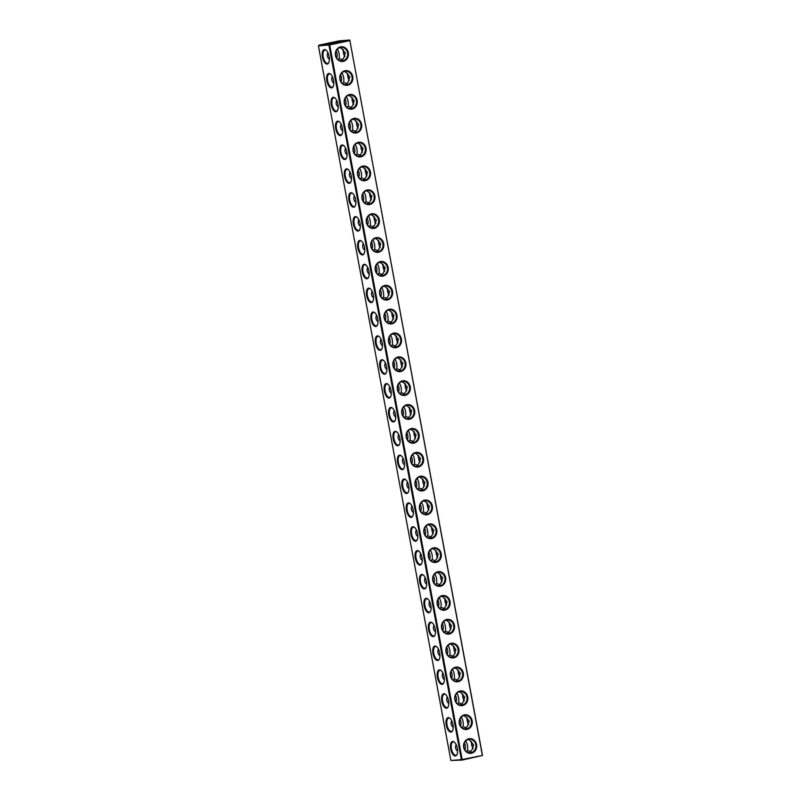 <?xml version="1.0" encoding="UTF-8"?>
<svg xmlns="http://www.w3.org/2000/svg" width="801" height="801" viewBox="0 0 801 801"><rect width="100%" height="100%" fill="white"/><g stroke="black" fill="none" stroke-linecap="round" stroke-linejoin="round"><path stroke-width="1.2" d="M482.322 755.213L349.877 40.601L329.702 44.896L462.147 759.508L482.502 755.453L461.997 760.099L462.147 759.508M343.239 61.357A7.389 6.578 85.4 0 0 346.803 49.292A7.389 6.578 85.4 0 0 335.649 51.664A7.389 6.578 85.4 0 0 343.239 61.357M347.664 85.216A7.389 6.578 85.4 0 0 351.228 73.151A7.389 6.578 85.4 0 0 340.065 75.524A7.389 6.578 85.4 0 0 347.664 85.216M352.09 109.076A7.389 6.578 85.4 0 0 355.654 97.011A7.389 6.578 85.4 0 0 344.49 99.384A7.389 6.578 85.4 0 0 352.09 109.076M356.505 132.936A7.389 6.578 85.4 0 0 360.07 120.871A7.389 6.578 85.4 0 0 348.916 123.244A7.389 6.578 85.4 0 0 356.505 132.936M360.931 156.796A7.389 6.578 85.4 0 0 364.495 144.721A7.389 6.578 85.4 0 0 353.331 147.104A7.389 6.578 85.4 0 0 360.931 156.796M365.356 180.656A7.389 6.578 85.4 0 0 368.921 168.58A7.389 6.578 85.4 0 0 357.757 170.963A7.389 6.578 85.4 0 0 365.356 180.656M369.772 204.505A7.389 6.578 85.4 0 0 373.336 192.44A7.389 6.578 85.4 0 0 362.182 194.823A7.389 6.578 85.4 0 0 369.772 204.505M374.197 228.365A7.389 6.578 85.4 0 0 377.762 216.3A7.389 6.578 85.4 0 0 366.598 218.673A7.389 6.578 85.4 0 0 374.197 228.365M378.623 252.225A7.389 6.578 85.4 0 0 382.177 240.16A7.389 6.578 85.4 0 0 371.023 242.533A7.389 6.578 85.4 0 0 378.623 252.225M383.038 276.085A7.389 6.578 85.4 0 0 386.603 264.02A7.389 6.578 85.4 0 0 375.449 266.393A7.389 6.578 85.4 0 0 383.038 276.085M387.464 299.944A7.389 6.578 85.4 0 0 391.028 287.879A7.389 6.578 85.4 0 0 379.864 290.252A7.389 6.578 85.4 0 0 387.464 299.944M391.879 323.804A7.389 6.578 85.4 0 0 395.444 311.739A7.389 6.578 85.4 0 0 384.29 314.112A7.389 6.578 85.4 0 0 391.879 323.804M396.305 347.664A7.389 6.578 85.4 0 0 399.869 335.589A7.389 6.578 85.4 0 0 388.705 337.972A7.389 6.578 85.4 0 0 396.305 347.664M400.73 371.524A7.389 6.578 85.4 0 0 404.295 359.449A7.389 6.578 85.4 0 0 393.131 361.832A7.389 6.578 85.4 0 0 400.73 371.524M405.146 395.374A7.389 6.578 85.4 0 0 408.71 383.309A7.389 6.578 85.4 0 0 397.556 385.692A7.389 6.578 85.4 0 0 405.146 395.374M409.571 419.233A7.389 6.578 85.4 0 0 413.136 407.168A7.389 6.578 85.4 0 0 401.972 409.541A7.389 6.578 85.4 0 0 409.571 419.233M413.997 443.093A7.389 6.578 85.4 0 0 417.561 431.028A7.389 6.578 85.4 0 0 406.397 433.401A7.389 6.578 85.4 0 0 413.997 443.093M418.412 466.953A7.389 6.578 85.4 0 0 421.977 454.888A7.389 6.578 85.4 0 0 410.823 457.261A7.389 6.578 85.4 0 0 418.412 466.953M422.838 490.813A7.389 6.578 85.4 0 0 426.402 478.748A7.389 6.578 85.4 0 0 415.238 481.121A7.389 6.578 85.4 0 0 422.838 490.813M427.263 514.673A7.389 6.578 85.4 0 0 430.818 502.597A7.389 6.578 85.4 0 0 419.664 504.98A7.389 6.578 85.4 0 0 427.263 514.673M431.679 538.532A7.389 6.578 85.4 0 0 435.243 526.457A7.389 6.578 85.4 0 0 424.089 528.84A7.389 6.578 85.4 0 0 431.679 538.532M436.104 562.392A7.389 6.578 85.4 0 0 439.669 550.317A7.389 6.578 85.4 0 0 428.505 552.7A7.389 6.578 85.4 0 0 436.104 562.392M440.53 586.242A7.389 6.578 85.4 0 0 444.084 574.177A7.389 6.578 85.4 0 0 432.93 576.55A7.389 6.578 85.4 0 0 440.53 586.242M444.945 610.102A7.389 6.578 85.4 0 0 448.51 598.037A7.389 6.578 85.4 0 0 437.356 600.41A7.389 6.578 85.4 0 0 444.945 610.102M449.371 633.961A7.389 6.578 85.4 0 0 452.935 621.896A7.389 6.578 85.4 0 0 441.772 624.269A7.389 6.578 85.4 0 0 449.371 633.961M453.787 657.821A7.389 6.578 85.4 0 0 457.351 645.756A7.389 6.578 85.4 0 0 446.197 648.129A7.389 6.578 85.4 0 0 453.787 657.821M458.212 681.681A7.389 6.578 85.4 0 0 461.776 669.616A7.389 6.578 85.4 0 0 450.613 671.989A7.389 6.578 85.4 0 0 458.212 681.681M462.638 705.541A7.389 6.578 85.4 0 0 466.202 693.466A7.389 6.578 85.4 0 0 455.038 695.849A7.389 6.578 85.4 0 0 462.638 705.541M467.053 729.401A7.389 6.578 85.4 0 0 470.618 717.326A7.389 6.578 85.4 0 0 459.464 719.709A7.389 6.578 85.4 0 0 467.053 729.401M471.479 753.25A7.389 6.578 85.4 0 0 475.043 741.185A7.389 6.578 85.4 0 0 463.879 743.568A7.389 6.578 85.4 0 0 471.479 753.25M329.702 44.896L328.931 45.026L461.376 759.638L450.873 760.489L461.997 760.099M349.877 40.601L482.502 755.453M349.947 40.27L329.331 44.345L318.828 45.196L318.428 45.877L450.873 760.489M342.868 60.806A6.798 6.058 85.4 0 0 347.634 53.246A6.798 6.058 85.4 0 0 341.086 47.349A6.798 6.058 85.4 0 0 335.599 54.618A6.798 6.058 85.4 0 0 342.177 60.906A6.798 6.058 85.4 0 0 342.868 60.806M347.294 84.666A6.798 6.058 85.4 0 0 352.05 77.106A6.798 6.058 85.4 0 0 345.511 71.209A6.798 6.058 85.4 0 0 340.014 78.478A6.798 6.058 85.4 0 0 346.603 84.766A6.798 6.058 85.4 0 0 347.294 84.666M351.719 108.525A6.798 6.058 85.4 0 0 356.475 100.966A6.798 6.058 85.4 0 0 349.927 95.059A6.798 6.058 85.4 0 0 344.44 102.328A6.798 6.058 85.4 0 0 351.028 108.626A6.798 6.058 85.4 0 0 351.719 108.525M356.135 132.385A6.798 6.058 85.4 0 0 360.891 124.826A6.798 6.058 85.4 0 0 354.352 118.918A6.798 6.058 85.4 0 0 348.866 126.188A6.798 6.058 85.4 0 0 355.444 132.485A6.798 6.058 85.4 0 0 356.135 132.385M360.56 156.245A6.798 6.058 85.4 0 0 365.316 148.686A6.798 6.058 85.4 0 0 358.778 142.778A6.798 6.058 85.4 0 0 353.281 150.047A6.798 6.058 85.4 0 0 359.869 156.345A6.798 6.058 85.4 0 0 360.56 156.245M364.986 180.105A6.798 6.058 85.4 0 0 369.742 172.545A6.798 6.058 85.4 0 0 363.193 166.638A6.798 6.058 85.4 0 0 357.707 173.907A6.798 6.058 85.4 0 0 364.295 180.205A6.798 6.058 85.4 0 0 364.986 180.105M369.401 203.955A6.798 6.058 85.4 0 0 374.157 196.405A6.798 6.058 85.4 0 0 367.619 190.498A6.798 6.058 85.4 0 0 362.132 197.767A6.798 6.058 85.4 0 0 368.71 204.065A6.798 6.058 85.4 0 0 369.401 203.955M373.827 227.814A6.798 6.058 85.4 0 0 378.583 220.255A6.798 6.058 85.4 0 0 372.044 214.358A6.798 6.058 85.4 0 0 366.548 221.627A6.798 6.058 85.4 0 0 373.136 227.915A6.798 6.058 85.4 0 0 373.827 227.814M378.252 251.674A6.798 6.058 85.4 0 0 383.008 244.115A6.798 6.058 85.4 0 0 376.46 238.217A6.798 6.058 85.4 0 0 370.973 245.486A6.798 6.058 85.4 0 0 377.561 251.774A6.798 6.058 85.4 0 0 378.252 251.674M382.668 275.534A6.798 6.058 85.4 0 0 387.424 267.975A6.798 6.058 85.4 0 0 380.886 262.077A6.798 6.058 85.4 0 0 375.399 269.346A6.798 6.058 85.4 0 0 381.977 275.634A6.798 6.058 85.4 0 0 382.668 275.534M387.093 299.394A6.798 6.058 85.4 0 0 391.849 291.834A6.798 6.058 85.4 0 0 385.301 285.927A6.798 6.058 85.4 0 0 379.814 293.196A6.798 6.058 85.4 0 0 386.402 299.494A6.798 6.058 85.4 0 0 387.093 299.394M391.509 323.254A6.798 6.058 85.4 0 0 396.275 315.694A6.798 6.058 85.4 0 0 389.727 309.787A6.798 6.058 85.4 0 0 384.24 317.056A6.798 6.058 85.4 0 0 390.818 323.354A6.798 6.058 85.4 0 0 391.509 323.254M395.934 347.113A6.798 6.058 85.4 0 0 400.69 339.554A6.798 6.058 85.4 0 0 394.152 333.647A6.798 6.058 85.4 0 0 388.655 340.916A6.798 6.058 85.4 0 0 395.243 347.213A6.798 6.058 85.4 0 0 395.934 347.113M400.36 370.973A6.798 6.058 85.4 0 0 405.116 363.414A6.798 6.058 85.4 0 0 398.568 357.506A6.798 6.058 85.4 0 0 393.081 364.775A6.798 6.058 85.4 0 0 399.669 371.073A6.798 6.058 85.4 0 0 400.36 370.973M404.775 394.823A6.798 6.058 85.4 0 0 409.531 387.273A6.798 6.058 85.4 0 0 402.993 381.366A6.798 6.058 85.4 0 0 397.506 388.635A6.798 6.058 85.4 0 0 404.084 394.923A6.798 6.058 85.4 0 0 404.775 394.823M409.201 418.683A6.798 6.058 85.4 0 0 413.957 411.123A6.798 6.058 85.4 0 0 407.419 405.226A6.798 6.058 85.4 0 0 401.922 412.495A6.798 6.058 85.4 0 0 408.51 418.783A6.798 6.058 85.4 0 0 409.201 418.683M413.626 442.542A6.798 6.058 85.4 0 0 418.382 434.983A6.798 6.058 85.4 0 0 411.834 429.086A6.798 6.058 85.4 0 0 406.347 436.355A6.798 6.058 85.4 0 0 412.936 442.643A6.798 6.058 85.4 0 0 413.626 442.542M418.042 466.402A6.798 6.058 85.4 0 0 422.798 458.843A6.798 6.058 85.4 0 0 416.26 452.945A6.798 6.058 85.4 0 0 410.773 460.215A6.798 6.058 85.4 0 0 417.351 466.502A6.798 6.058 85.4 0 0 418.042 466.402M422.467 490.262A6.798 6.058 85.4 0 0 427.223 482.703A6.798 6.058 85.4 0 0 420.685 476.795A6.798 6.058 85.4 0 0 415.188 484.064A6.798 6.058 85.4 0 0 421.777 490.362A6.798 6.058 85.4 0 0 422.467 490.262M426.893 514.122A6.798 6.058 85.4 0 0 431.649 506.562A6.798 6.058 85.4 0 0 425.101 500.655A6.798 6.058 85.4 0 0 419.614 507.924A6.798 6.058 85.4 0 0 426.202 514.222A6.798 6.058 85.4 0 0 426.893 514.122M431.308 537.982A6.798 6.058 85.4 0 0 436.064 530.422A6.798 6.058 85.4 0 0 429.526 524.515A6.798 6.058 85.4 0 0 424.039 531.784A6.798 6.058 85.4 0 0 430.618 538.082A6.798 6.058 85.4 0 0 431.308 537.982M435.734 561.831A6.798 6.058 85.4 0 0 440.49 554.282A6.798 6.058 85.4 0 0 433.942 548.375A6.798 6.058 85.4 0 0 428.455 555.644A6.798 6.058 85.4 0 0 435.043 561.942A6.798 6.058 85.4 0 0 435.734 561.831M440.149 585.691A6.798 6.058 85.4 0 0 444.915 578.142A6.798 6.058 85.4 0 0 438.367 572.234A6.798 6.058 85.4 0 0 432.88 579.503A6.798 6.058 85.4 0 0 439.469 585.791A6.798 6.058 85.4 0 0 440.149 585.691M444.575 609.551A6.798 6.058 85.4 0 0 449.331 601.992A6.798 6.058 85.4 0 0 442.793 596.094A6.798 6.058 85.4 0 0 437.306 603.363A6.798 6.058 85.4 0 0 443.884 609.651A6.798 6.058 85.4 0 0 444.575 609.551M449.001 633.411A6.798 6.058 85.4 0 0 453.756 625.851A6.798 6.058 85.4 0 0 447.208 619.954A6.798 6.058 85.4 0 0 441.721 627.223A6.798 6.058 85.4 0 0 448.31 633.511A6.798 6.058 85.4 0 0 449.001 633.411M453.416 657.271A6.798 6.058 85.4 0 0 458.172 649.711A6.798 6.058 85.4 0 0 451.634 643.804A6.798 6.058 85.4 0 0 446.147 651.073A6.798 6.058 85.4 0 0 452.725 657.371A6.798 6.058 85.4 0 0 453.416 657.271M457.842 681.13A6.798 6.058 85.4 0 0 462.598 673.571A6.798 6.058 85.4 0 0 456.059 667.664A6.798 6.058 85.4 0 0 450.562 674.933A6.798 6.058 85.4 0 0 457.151 681.23A6.798 6.058 85.4 0 0 457.842 681.13M462.267 704.99A6.798 6.058 85.4 0 0 467.023 697.431A6.798 6.058 85.4 0 0 460.475 691.523A6.798 6.058 85.4 0 0 454.988 698.792A6.798 6.058 85.4 0 0 461.576 705.09A6.798 6.058 85.4 0 0 462.267 704.99M466.683 728.85A6.798 6.058 85.4 0 0 471.439 721.29A6.798 6.058 85.4 0 0 464.9 715.383A6.798 6.058 85.4 0 0 459.414 722.652A6.798 6.058 85.4 0 0 465.992 728.95A6.798 6.058 85.4 0 0 466.683 728.85M471.108 752.7A6.798 6.058 85.4 0 0 475.864 745.15A6.798 6.058 85.4 0 0 469.326 739.243A6.798 6.058 85.4 0 0 463.829 746.512A6.798 6.058 85.4 0 0 470.417 752.8A6.798 6.058 85.4 0 0 471.108 752.7M328.931 45.026L318.428 45.877M455.368 755.954A7.389 3.344 78 0 1 450.442 747.263A7.389 3.344 78 0 1 454.357 742.127A7.389 3.344 78 0 1 457.011 754.572A7.389 3.344 78 0 1 455.368 755.954M450.943 732.104A7.389 3.344 78 0 1 446.027 723.413A7.389 3.344 78 0 1 449.932 718.267A7.389 3.344 78 0 1 452.585 730.722A7.389 3.344 78 0 1 450.943 732.104M446.517 708.244A7.389 3.344 78 0 1 441.601 699.553A7.389 3.344 78 0 1 445.506 694.407A7.389 3.344 78 0 1 448.16 706.862A7.389 3.344 78 0 1 446.517 708.244M442.102 684.384A7.389 3.344 78 0 1 437.176 675.694A7.389 3.344 78 0 1 441.091 670.547A7.389 3.344 78 0 1 443.744 683.003A7.389 3.344 78 0 1 442.102 684.384M437.676 660.525A7.389 3.344 78 0 1 432.76 651.834A7.389 3.344 78 0 1 436.665 646.687A7.389 3.344 78 0 1 439.318 659.143A7.389 3.344 78 0 1 437.676 660.525M433.261 636.665A7.389 3.344 78 0 1 428.335 627.974A7.389 3.344 78 0 1 432.25 622.838A7.389 3.344 78 0 1 434.893 635.283A7.389 3.344 78 0 1 433.261 636.665M428.835 612.805A7.389 3.344 78 0 1 423.919 604.114A7.389 3.344 78 0 1 427.824 598.978A7.389 3.344 78 0 1 430.477 611.423A7.389 3.344 78 0 1 428.835 612.805M424.41 588.945A7.389 3.344 78 0 1 419.494 580.254A7.389 3.344 78 0 1 423.399 575.118A7.389 3.344 78 0 1 426.052 587.564A7.389 3.344 78 0 1 424.41 588.945M419.994 565.085A7.389 3.344 78 0 1 415.068 556.395A7.389 3.344 78 0 1 418.983 551.258A7.389 3.344 78 0 1 421.626 563.714A7.389 3.344 78 0 1 419.994 565.085M415.569 541.236A7.389 3.344 78 0 1 410.653 532.545A7.389 3.344 78 0 1 414.558 527.398A7.389 3.344 78 0 1 417.211 539.854A7.389 3.344 78 0 1 415.569 541.236M411.143 517.376A7.389 3.344 78 0 1 406.227 508.685A7.389 3.344 78 0 1 410.132 503.539A7.389 3.344 78 0 1 412.785 515.994A7.389 3.344 78 0 1 411.143 517.376M406.728 493.516A7.389 3.344 78 0 1 401.802 484.825A7.389 3.344 78 0 1 405.717 479.679A7.389 3.344 78 0 1 408.37 492.134A7.389 3.344 78 0 1 406.728 493.516M402.302 469.656A7.389 3.344 78 0 1 397.386 460.965A7.389 3.344 78 0 1 401.291 455.829A7.389 3.344 78 0 1 403.944 468.275A7.389 3.344 78 0 1 402.302 469.656M397.877 445.797A7.389 3.344 78 0 1 392.961 437.106A7.389 3.344 78 0 1 396.865 431.969A7.389 3.344 78 0 1 399.519 444.415A7.389 3.344 78 0 1 397.877 445.797M393.461 421.937A7.389 3.344 78 0 1 388.535 413.246A7.389 3.344 78 0 1 392.45 408.11A7.389 3.344 78 0 1 395.103 420.555A7.389 3.344 78 0 1 393.461 421.937M389.036 398.077A7.389 3.344 78 0 1 384.12 389.386A7.389 3.344 78 0 1 388.024 384.25A7.389 3.344 78 0 1 390.678 396.695A7.389 3.344 78 0 1 389.036 398.077M384.62 374.227A7.389 3.344 78 0 1 379.694 365.536A7.389 3.344 78 0 1 383.609 360.39A7.389 3.344 78 0 1 386.252 372.845A7.389 3.344 78 0 1 384.62 374.227M380.195 350.367A7.389 3.344 78 0 1 375.269 341.677A7.389 3.344 78 0 1 379.183 336.53A7.389 3.344 78 0 1 381.837 348.986A7.389 3.344 78 0 1 380.195 350.367M375.769 326.508A7.389 3.344 78 0 1 370.853 317.817A7.389 3.344 78 0 1 374.758 312.67A7.389 3.344 78 0 1 377.411 325.126A7.389 3.344 78 0 1 375.769 326.508M371.354 302.648A7.389 3.344 78 0 1 366.427 293.957A7.389 3.344 78 0 1 370.342 288.811A7.389 3.344 78 0 1 372.986 301.266A7.389 3.344 78 0 1 371.354 302.648M366.928 278.788A7.389 3.344 78 0 1 362.012 270.097A7.389 3.344 78 0 1 365.917 264.961A7.389 3.344 78 0 1 368.57 277.406A7.389 3.344 78 0 1 366.928 278.788M362.503 254.928A7.389 3.344 78 0 1 357.586 246.237A7.389 3.344 78 0 1 361.491 241.101A7.389 3.344 78 0 1 364.145 253.547A7.389 3.344 78 0 1 362.503 254.928M358.087 231.068A7.389 3.344 78 0 1 353.161 222.378A7.389 3.344 78 0 1 357.076 217.241A7.389 3.344 78 0 1 359.729 229.687A7.389 3.344 78 0 1 358.087 231.068M353.662 207.209A7.389 3.344 78 0 1 348.745 198.518A7.389 3.344 78 0 1 352.65 193.381A7.389 3.344 78 0 1 355.304 205.827A7.389 3.344 78 0 1 353.662 207.209M349.236 183.359A7.389 3.344 78 0 1 344.32 174.668A7.389 3.344 78 0 1 348.225 169.522A7.389 3.344 78 0 1 350.878 181.977A7.389 3.344 78 0 1 349.236 183.359M344.82 159.499A7.389 3.344 78 0 1 339.894 150.808A7.389 3.344 78 0 1 343.809 145.662A7.389 3.344 78 0 1 346.463 158.117A7.389 3.344 78 0 1 344.82 159.499M340.395 135.639A7.389 3.344 78 0 1 335.479 126.948A7.389 3.344 78 0 1 339.384 121.802A7.389 3.344 78 0 1 342.037 134.258A7.389 3.344 78 0 1 340.395 135.639M335.969 111.78A7.389 3.344 78 0 1 331.053 103.089A7.389 3.344 78 0 1 334.958 97.952A7.389 3.344 78 0 1 337.611 110.398A7.389 3.344 78 0 1 335.969 111.78M331.554 87.92A7.389 3.344 78 0 1 326.628 79.229A7.389 3.344 78 0 1 330.543 74.093A7.389 3.344 78 0 1 333.196 86.538A7.389 3.344 78 0 1 331.554 87.92M327.128 64.06A7.389 3.344 78 0 1 322.212 55.369A7.389 3.344 78 0 1 326.117 50.233A7.389 3.344 78 0 1 328.77 62.678A7.389 3.344 78 0 1 327.128 64.06M344.881 56.45A7.389 3.344 78 0 1 343.369 49.722M349.306 80.3A7.389 3.344 78 0 1 347.784 73.572M353.732 104.16A7.389 3.344 78 0 1 352.21 97.432M358.147 128.02A7.389 3.344 78 0 1 356.635 121.291M362.573 151.88A7.389 3.344 78 0 1 361.051 145.151M366.998 175.739A7.389 3.344 78 0 1 365.476 169.011M371.414 199.599A7.389 3.344 78 0 1 369.902 192.871M375.839 223.459A7.389 3.344 78 0 1 374.317 216.731M380.265 247.319A7.389 3.344 78 0 1 378.743 240.59M384.68 271.169A7.389 3.344 78 0 1 383.158 264.44M389.106 295.028A7.389 3.344 78 0 1 387.584 288.3M393.521 318.888A7.389 3.344 78 0 1 392.009 312.16M397.947 342.748A7.389 3.344 78 0 1 396.425 336.019M402.372 366.608A7.389 3.344 78 0 1 400.85 359.879M406.788 390.467A7.389 3.344 78 0 1 405.276 383.739M411.213 414.327A7.389 3.344 78 0 1 409.691 407.599M415.639 438.177A7.389 3.344 78 0 1 414.117 431.459M420.054 462.037A7.389 3.344 78 0 1 418.543 455.308M424.48 485.897A7.389 3.344 78 0 1 422.958 479.168M428.905 509.756A7.389 3.344 78 0 1 427.384 503.028M433.321 533.616A7.389 3.344 78 0 1 431.799 526.888M437.746 557.476A7.389 3.344 78 0 1 436.225 550.748M442.162 581.336A7.389 3.344 78 0 1 440.65 574.607M446.588 605.196A7.389 3.344 78 0 1 445.066 598.467M451.013 629.045A7.389 3.344 78 0 1 449.491 622.317M455.429 652.905A7.389 3.344 78 0 1 453.917 646.177M459.854 676.765A7.389 3.344 78 0 1 458.332 670.037M464.28 700.625A7.389 3.344 78 0 1 462.758 693.896M468.695 724.484A7.389 3.344 78 0 1 467.183 717.756M473.121 748.344A7.389 3.344 78 0 1 471.599 741.616M349.506 40.05L339.003 40.901L318.828 45.196M340.615 41.252L326.918 43.985L340.615 41.252M341.086 60.886L343.639 58.203L345.401 53.036L341.887 48.761L339.944 47.569M345.511 84.746L348.065 82.062L349.827 76.896L346.312 72.621L344.36 71.419M349.937 108.606L352.48 105.922L354.252 100.756L350.728 96.47L348.785 95.279M354.352 132.465L356.906 129.782L358.668 124.616L355.153 120.33L353.211 119.139M358.778 156.325L361.321 153.642L363.093 148.475L359.579 144.19L357.626 142.999M363.193 180.175L365.747 177.502L367.519 172.335L363.994 168.05L362.052 166.858M367.619 204.035L370.172 201.361L371.934 196.185L368.42 191.91L366.478 190.718M372.044 227.895L374.588 225.211L376.36 220.045L372.845 215.769L370.893 214.578M376.46 251.754L379.013 249.071L380.785 243.904L377.261 239.629L375.319 238.428M380.886 275.614L383.439 272.931L385.201 267.764L381.687 263.489L379.744 262.287M385.311 299.474L387.854 296.791L389.626 291.624L386.102 287.339L384.16 286.147M389.727 323.334L392.28 320.65L394.042 315.484L390.528 311.199L388.585 310.007M394.152 347.183L396.705 344.51L398.467 339.344L394.953 335.058L393.001 333.867M398.578 371.043L401.121 368.37L402.893 363.203L399.369 358.918L397.426 357.727M402.993 394.903L405.546 392.22L407.308 387.053L403.794 382.778L401.852 381.586M407.419 418.763L409.962 416.079L411.734 410.913L408.22 406.638L406.267 405.446M411.834 442.623L414.387 439.939L416.16 434.773L412.635 430.497L410.693 429.296M416.26 466.482L418.813 463.799L420.575 458.633L417.061 454.347L415.118 453.156M420.685 490.342L423.228 487.659L425.001 482.492L421.486 478.207L419.534 477.016M425.101 514.202L427.654 511.519L429.426 506.352L425.902 502.067L423.959 500.875M429.526 538.052L432.079 535.378L433.842 530.212L430.327 525.927L428.385 524.735M433.952 561.912L436.495 559.238L438.267 554.062L434.743 549.786L432.8 548.595M438.367 585.771L440.92 583.088L442.683 577.922L439.168 573.646L437.226 572.455M442.793 609.631L445.346 606.948L447.108 601.781L443.594 597.506L441.651 596.314M447.218 633.491L449.761 630.808L451.534 625.641L448.009 621.366L446.067 620.164M451.634 657.351L454.187 654.667L455.949 649.501L452.435 645.216L450.492 644.024M456.059 681.21L458.613 678.527L460.375 673.361L456.86 669.075L454.908 667.884M460.485 705.06L463.028 702.387L464.8 697.22L461.276 692.935L459.333 691.744M464.9 728.92L467.454 726.247L469.216 721.08L465.701 716.795L463.759 715.603M469.326 752.78L471.869 750.096L473.641 744.93L470.127 740.655L468.174 739.463M457.141 754.272A6.798 3.074 78 0 1 455.949 755.253A6.798 3.074 78 0 1 455.769 755.273A6.798 3.074 78 0 1 451.474 749.045A6.798 3.074 78 0 1 453.116 741.946A6.798 3.074 78 0 1 454.598 742.347M452.715 730.412A6.798 3.074 78 0 1 451.524 731.393A6.798 3.074 78 0 1 451.343 731.423A6.798 3.074 78 0 1 447.058 725.185A6.798 3.074 78 0 1 448.69 718.086A6.798 3.074 78 0 1 450.182 718.497M448.3 706.552A6.798 3.074 78 0 1 447.108 707.533A6.798 3.074 78 0 1 446.928 707.563A6.798 3.074 78 0 1 442.633 701.326A6.798 3.074 78 0 1 444.265 694.227A6.798 3.074 78 0 1 445.756 694.637M443.874 682.692A6.798 3.074 78 0 1 442.683 683.674A6.798 3.074 78 0 1 442.502 683.704A6.798 3.074 78 0 1 438.217 677.466A6.798 3.074 78 0 1 439.849 670.367A6.798 3.074 78 0 1 441.331 670.777M439.449 658.833A6.798 3.074 78 0 1 438.257 659.814A6.798 3.074 78 0 1 438.077 659.844A6.798 3.074 78 0 1 433.792 653.606A6.798 3.074 78 0 1 435.424 646.507A6.798 3.074 78 0 1 436.915 646.918M435.033 634.983A6.798 3.074 78 0 1 433.842 635.954A6.798 3.074 78 0 1 433.661 635.984A6.798 3.074 78 0 1 429.366 629.746A6.798 3.074 78 0 1 431.008 622.647A6.798 3.074 78 0 1 432.49 623.058M430.608 611.123A6.798 3.074 78 0 1 429.416 612.104A6.798 3.074 78 0 1 429.236 612.124A6.798 3.074 78 0 1 424.951 605.886A6.798 3.074 78 0 1 426.583 598.788A6.798 3.074 78 0 1 428.064 599.198M426.182 587.263A6.798 3.074 78 0 1 424.991 588.244A6.798 3.074 78 0 1 424.81 588.264A6.798 3.074 78 0 1 420.525 582.037A6.798 3.074 78 0 1 422.157 574.938A6.798 3.074 78 0 1 423.649 575.338M421.767 563.403A6.798 3.074 78 0 1 420.575 564.385A6.798 3.074 78 0 1 420.395 564.405A6.798 3.074 78 0 1 416.099 558.177A6.798 3.074 78 0 1 417.742 551.078A6.798 3.074 78 0 1 419.223 551.488M417.341 539.544A6.798 3.074 78 0 1 416.15 540.525A6.798 3.074 78 0 1 415.969 540.555A6.798 3.074 78 0 1 411.684 534.317A6.798 3.074 78 0 1 413.316 527.218A6.798 3.074 78 0 1 414.798 527.629M412.915 515.684A6.798 3.074 78 0 1 411.724 516.665A6.798 3.074 78 0 1 411.554 516.695A6.798 3.074 78 0 1 407.258 510.457A6.798 3.074 78 0 1 408.89 503.358A6.798 3.074 78 0 1 410.382 503.769M408.5 491.824A6.798 3.074 78 0 1 407.308 492.805A6.798 3.074 78 0 1 407.128 492.835A6.798 3.074 78 0 1 402.833 486.597A6.798 3.074 78 0 1 404.475 479.499A6.798 3.074 78 0 1 405.957 479.909M404.074 467.974A6.798 3.074 78 0 1 402.883 468.945A6.798 3.074 78 0 1 402.703 468.975A6.798 3.074 78 0 1 398.417 462.738A6.798 3.074 78 0 1 400.049 455.639A6.798 3.074 78 0 1 401.541 456.049M399.659 444.114A6.798 3.074 78 0 1 398.467 445.086A6.798 3.074 78 0 1 398.287 445.116A6.798 3.074 78 0 1 393.992 438.878A6.798 3.074 78 0 1 395.624 431.779A6.798 3.074 78 0 1 397.116 432.19M395.233 420.255A6.798 3.074 78 0 1 394.042 421.236A6.798 3.074 78 0 1 393.862 421.256A6.798 3.074 78 0 1 389.576 415.028A6.798 3.074 78 0 1 391.208 407.919A6.798 3.074 78 0 1 392.69 408.33M390.808 396.395A6.798 3.074 78 0 1 389.616 397.376A6.798 3.074 78 0 1 389.436 397.396A6.798 3.074 78 0 1 385.151 391.168A6.798 3.074 78 0 1 386.783 384.069A6.798 3.074 78 0 1 388.275 384.47M386.392 372.535A6.798 3.074 78 0 1 385.201 373.516A6.798 3.074 78 0 1 385.021 373.546A6.798 3.074 78 0 1 380.725 367.309A6.798 3.074 78 0 1 382.357 360.21A6.798 3.074 78 0 1 383.849 360.62M381.967 348.675A6.798 3.074 78 0 1 380.775 349.657A6.798 3.074 78 0 1 380.595 349.687A6.798 3.074 78 0 1 376.31 343.449A6.798 3.074 78 0 1 377.942 336.35A6.798 3.074 78 0 1 379.424 336.76M377.541 324.816A6.798 3.074 78 0 1 376.35 325.797A6.798 3.074 78 0 1 376.17 325.827A6.798 3.074 78 0 1 371.884 319.589A6.798 3.074 78 0 1 373.516 312.49A6.798 3.074 78 0 1 375.008 312.901M373.126 300.956A6.798 3.074 78 0 1 371.934 301.937A6.798 3.074 78 0 1 371.754 301.967A6.798 3.074 78 0 1 367.459 295.729A6.798 3.074 78 0 1 369.101 288.63A6.798 3.074 78 0 1 370.583 289.041M368.7 277.106A6.798 3.074 78 0 1 367.509 278.077A6.798 3.074 78 0 1 367.329 278.107A6.798 3.074 78 0 1 363.043 271.869A6.798 3.074 78 0 1 364.675 264.771A6.798 3.074 78 0 1 366.157 265.181M364.275 253.246A6.798 3.074 78 0 1 363.083 254.227A6.798 3.074 78 0 1 362.913 254.247A6.798 3.074 78 0 1 358.618 248.01A6.798 3.074 78 0 1 360.25 240.911A6.798 3.074 78 0 1 361.742 241.321M359.859 229.386A6.798 3.074 78 0 1 358.668 230.368A6.798 3.074 78 0 1 358.488 230.388A6.798 3.074 78 0 1 354.192 224.16A6.798 3.074 78 0 1 355.834 217.061A6.798 3.074 78 0 1 357.316 217.461M355.434 205.527A6.798 3.074 78 0 1 354.242 206.508A6.798 3.074 78 0 1 354.062 206.528A6.798 3.074 78 0 1 349.777 200.3A6.798 3.074 78 0 1 351.409 193.201A6.798 3.074 78 0 1 352.901 193.602M351.008 181.667A6.798 3.074 78 0 1 349.817 182.648A6.798 3.074 78 0 1 349.647 182.678A6.798 3.074 78 0 1 345.351 176.44A6.798 3.074 78 0 1 346.983 169.341A6.798 3.074 78 0 1 348.475 169.752M346.593 157.807A6.798 3.074 78 0 1 345.401 158.788A6.798 3.074 78 0 1 345.221 158.818A6.798 3.074 78 0 1 340.936 152.58A6.798 3.074 78 0 1 342.568 145.482A6.798 3.074 78 0 1 344.05 145.892M342.167 133.947A6.798 3.074 78 0 1 340.976 134.928A6.798 3.074 78 0 1 340.795 134.958A6.798 3.074 78 0 1 336.51 128.721A6.798 3.074 78 0 1 338.142 121.622A6.798 3.074 78 0 1 339.634 122.032M337.752 110.097A6.798 3.074 78 0 1 336.56 111.069A6.798 3.074 78 0 1 336.38 111.099A6.798 3.074 78 0 1 332.085 104.861A6.798 3.074 78 0 1 333.717 97.762A6.798 3.074 78 0 1 335.208 98.173M333.326 86.238A6.798 3.074 78 0 1 332.135 87.209A6.798 3.074 78 0 1 331.954 87.239A6.798 3.074 78 0 1 327.669 81.001A6.798 3.074 78 0 1 329.301 73.902A6.798 3.074 78 0 1 330.783 74.313M328.901 62.378A6.798 3.074 78 0 1 327.709 63.359A6.798 3.074 78 0 1 327.529 63.379A6.798 3.074 78 0 1 323.244 57.151A6.798 3.074 78 0 1 324.876 50.042A6.798 3.074 78 0 1 326.367 50.453M344.77 56.661A6.798 3.074 78 0 1 343.158 49.552M349.196 80.521A6.798 3.074 78 0 1 347.584 73.412M353.611 104.38A6.798 3.074 78 0 1 351.999 97.271M358.037 128.24A6.798 3.074 78 0 1 356.425 121.131M362.463 152.1A6.798 3.074 78 0 1 360.84 144.981M366.878 175.96A6.798 3.074 78 0 1 365.266 168.841M371.304 199.819A6.798 3.074 78 0 1 369.692 192.701M375.729 223.679A6.798 3.074 78 0 1 374.107 216.56M380.145 247.529A6.798 3.074 78 0 1 378.533 240.42M384.57 271.389A6.798 3.074 78 0 1 382.958 264.28M388.986 295.249A6.798 3.074 78 0 1 387.374 288.14M393.411 319.108A6.798 3.074 78 0 1 391.799 312M397.837 342.968A6.798 3.074 78 0 1 396.225 335.849M402.252 366.828A6.798 3.074 78 0 1 400.64 359.709M406.678 390.688A6.798 3.074 78 0 1 405.066 383.569M411.103 414.538A6.798 3.074 78 0 1 409.481 407.429M415.519 438.397A6.798 3.074 78 0 1 413.907 431.288M419.944 462.257A6.798 3.074 78 0 1 418.332 455.148M424.37 486.117A6.798 3.074 78 0 1 422.748 479.008M428.785 509.977A6.798 3.074 78 0 1 427.173 502.858M433.211 533.836A6.798 3.074 78 0 1 431.599 526.718M437.626 557.696A6.798 3.074 78 0 1 436.014 550.577M442.052 581.556A6.798 3.074 78 0 1 440.44 574.437M446.477 605.406A6.798 3.074 78 0 1 444.865 598.297M450.893 629.266A6.798 3.074 78 0 1 449.281 622.157M455.318 653.125A6.798 3.074 78 0 1 453.706 646.017M459.744 676.985A6.798 3.074 78 0 1 458.132 669.876M464.159 700.845A6.798 3.074 78 0 1 462.547 693.726M468.585 724.705A6.798 3.074 78 0 1 466.973 717.586M473.011 748.565A6.798 3.074 78 0 1 471.389 741.446M338.553 42.123L329.902 43.735M342.758 59.905L339.274 58.563L338.142 59.614M342.478 72.42L341.897 72.951M329.401 59.384C327.249 57.452 326.748 55.209 327.879 52.656M338.062 48.561L337.481 49.091M339.274 58.563L339.224 53.537L337.521 49.111M347.183 83.765L343.689 82.413L342.568 83.464M346.903 96.28L346.322 96.811M332.305 76.516C331.163 79.069 331.674 81.312 333.817 83.244M343.689 82.413C344.21 78.878 343.619 75.725 341.937 72.971M351.599 107.624L348.115 106.273L346.983 107.324M351.329 120.14L350.748 120.671M336.72 100.375C335.589 102.928 336.1 105.171 338.242 107.104M348.115 106.273C348.625 102.738 348.045 99.584 346.362 96.831M356.024 131.474L352.53 130.132L351.409 131.184M355.744 144L355.163 144.52M341.146 124.235C340.014 126.788 340.515 129.031 342.668 130.964M352.53 130.132C353.051 126.598 352.47 123.444 350.788 120.691M360.45 155.334L356.956 153.992L355.834 155.044M360.17 167.86L359.589 168.38M345.571 148.095C344.43 150.648 344.941 152.891 347.083 154.823M356.956 153.992C357.466 150.448 356.886 147.304 355.203 144.54M364.866 179.194L361.381 177.852L360.25 178.903M364.585 191.719L364.014 192.24M349.987 171.955C348.856 174.508 349.356 176.751 351.509 178.683M361.381 177.852C361.892 174.308 361.311 171.164 359.629 168.4M369.291 203.054L365.797 201.712L364.675 202.763M369.011 215.569L368.43 216.1M354.412 195.804C353.281 198.368 353.782 200.61 355.934 202.533M365.797 201.712C366.317 198.167 365.727 195.023 364.055 192.26M373.717 226.913L370.222 225.572L369.091 226.623M373.436 239.429L372.855 239.96M358.838 219.664C357.697 222.217 358.207 224.46 360.35 226.393M370.222 225.572C370.733 222.027 370.152 218.873 368.47 216.12M378.132 250.773L374.648 249.431L373.516 250.483M377.852 263.289L377.271 263.819M363.253 243.524C362.122 246.077 362.623 248.32 364.775 250.252M374.648 249.431C375.158 245.887 374.578 242.733 372.896 239.98M382.558 274.633L379.063 273.281L377.942 274.332M382.277 287.148L381.697 287.679M367.679 267.384C366.538 269.937 367.048 272.18 369.201 274.112M379.063 273.281C379.584 269.747 378.993 266.593 377.311 263.839M386.973 298.483L383.489 297.141L382.357 298.192M386.703 311.008L386.122 311.539M372.095 291.244C370.963 293.797 371.474 296.04 373.616 297.972M383.489 297.141C383.999 293.607 383.419 290.453 381.737 287.699M391.399 322.342L387.914 321.001L386.783 322.052M391.118 334.868L390.538 335.389M376.52 315.103C375.389 317.657 375.889 319.899 378.042 321.832M387.914 321.001C388.425 317.456 387.844 314.312 386.162 311.559M395.824 346.202L392.33 344.861L391.208 345.912M395.544 358.728L394.963 359.248M380.946 338.963C379.804 341.516 380.315 343.759 382.457 345.692M392.33 344.861C392.85 341.316 392.26 338.172 390.578 335.409M400.24 370.062L396.755 368.72L395.624 369.772M399.969 382.578L399.389 383.108M385.361 362.823C384.23 365.376 384.74 367.619 386.883 369.541M396.755 368.72C397.266 365.176 396.685 362.032 395.003 359.269M404.665 393.922L401.181 392.58L400.049 393.631M404.385 406.437L403.804 406.968M389.787 386.673C388.655 389.226 389.156 391.469 391.309 393.401M401.181 392.58C401.691 389.036 401.111 385.892 399.429 383.128M409.091 417.782L405.596 416.44L404.475 417.491M408.81 430.297L408.23 430.828M394.212 410.533C393.071 413.086 393.581 415.329 395.724 417.261M405.596 416.44C406.107 412.895 405.526 409.742 403.844 406.988M413.506 441.641L410.022 440.29L408.89 441.351M413.226 454.157L412.655 454.688M398.628 434.392C397.496 436.945 397.997 439.188 400.15 441.121M410.022 440.29C410.533 436.755 409.952 433.601 408.27 430.848M417.932 465.501L414.437 464.149L413.316 465.201M417.651 478.017L417.071 478.547M403.053 458.252C401.922 460.805 402.422 463.048 404.575 464.98M414.437 464.149C414.958 460.615 414.367 457.461 412.695 454.708M422.357 489.351L418.863 488.009L417.732 489.061M422.077 501.877L421.496 502.407M407.479 482.112C406.337 484.665 406.848 486.908 408.991 488.84M418.863 488.009C419.374 484.475 418.793 481.321 417.111 478.567M426.773 513.211L423.288 511.869L422.157 512.92M426.492 525.736L425.922 526.257C427.634 529.04 428.225 532.184 427.704 535.729L426.583 536.78M411.894 505.972C410.763 508.525 411.263 510.768 413.416 512.7M423.288 511.869C423.799 508.325 423.218 505.181 421.536 502.417M431.198 537.07L427.704 535.729M430.918 549.596L430.337 550.117M416.32 529.831C415.178 532.385 415.689 534.627 417.842 536.56M435.624 560.93L432.129 559.589L430.998 560.64M435.344 573.446L434.763 573.977M420.735 553.681C419.604 556.244 420.114 558.487 422.257 560.41M432.129 559.589C432.64 556.044 432.059 552.9 430.377 550.137M440.039 584.79L436.555 583.448L435.424 584.5M439.759 597.306L439.178 597.836C440.9 600.61 441.491 603.764 440.971 607.308L439.849 608.36M425.161 577.541C424.029 580.094 424.53 582.337 426.683 584.269M436.555 583.448C437.066 579.904 436.485 576.76 434.803 573.997M444.465 608.65L440.971 607.308M444.185 621.165L443.604 621.696M429.586 601.401C428.445 603.954 428.956 606.197 431.098 608.129M448.88 632.51L445.396 631.158L444.265 632.209M448.61 645.025L448.029 645.556M434.002 625.261C432.87 627.814 433.381 630.057 435.524 631.989M445.396 631.158C445.907 627.624 445.326 624.47 443.644 621.716M453.306 656.369L449.822 655.018L448.69 656.069M453.026 668.885L452.445 669.416C454.167 672.189 454.758 675.343 454.237 678.878L453.116 679.929M438.427 649.12C437.296 651.674 437.797 653.916 439.949 655.849M449.822 655.018C450.332 651.483 449.751 648.329 448.069 645.576M457.731 680.219L454.237 678.878M457.451 692.745L456.87 693.265M442.853 672.98C441.711 675.533 442.222 677.776 444.365 679.709M462.147 704.079L458.663 702.737L457.531 703.789M461.867 716.605L461.296 717.125M447.268 696.84C446.137 699.393 446.638 701.636 448.79 703.568M458.663 702.737C459.173 699.193 458.593 696.049 456.91 693.286M466.572 727.939L463.078 726.597L461.957 727.648M466.292 740.464L465.711 740.985M451.694 720.7C450.562 723.253 451.063 725.496 453.216 727.428M463.078 726.597C463.599 723.053 463.018 719.909 461.336 717.145M470.998 751.799L467.504 750.457L466.372 751.508M456.119 744.55C454.978 747.113 455.489 749.356 457.631 751.278M467.504 750.457C468.014 746.912 467.434 743.769 465.751 741.005M341.076 81.752A6.798 6.058 85.4 0 0 340.535 75.064M336.65 57.892A6.798 6.058 85.4 0 0 336.11 51.204M345.501 105.612A6.798 6.058 85.4 0 0 344.961 98.923M349.917 129.472A6.798 6.058 85.4 0 0 349.376 122.783M354.342 153.331A6.798 6.058 85.4 0 0 353.802 146.643M358.758 177.191A6.798 6.058 85.4 0 0 358.217 170.503M363.183 201.051A6.798 6.058 85.4 0 0 362.643 194.363M367.609 224.911A6.798 6.058 85.4 0 0 367.068 218.212M372.024 248.761A6.798 6.058 85.4 0 0 371.484 242.072M376.45 272.62A6.798 6.058 85.4 0 0 375.909 265.932M380.875 296.48A6.798 6.058 85.4 0 0 380.335 289.792M385.291 320.34A6.798 6.058 85.4 0 0 384.75 313.652M389.717 344.2A6.798 6.058 85.4 0 0 389.176 337.511M394.142 368.06A6.798 6.058 85.4 0 0 393.601 361.371M398.558 391.919A6.798 6.058 85.4 0 0 398.017 385.231M402.983 415.769A6.798 6.058 85.4 0 0 402.442 409.081M407.399 439.629A6.798 6.058 85.4 0 0 406.858 432.94M411.824 463.489A6.798 6.058 85.4 0 0 411.283 456.8M416.25 487.348A6.798 6.058 85.4 0 0 415.709 480.66M420.665 511.208A6.798 6.058 85.4 0 0 420.125 504.52M425.091 535.068A6.798 6.058 85.4 0 0 424.55 528.38M429.516 558.928A6.798 6.058 85.4 0 0 428.976 552.239M433.932 582.788A6.798 6.058 85.4 0 0 433.391 576.089M438.357 606.637A6.798 6.058 85.4 0 0 437.817 599.949M442.783 630.497A6.798 6.058 85.4 0 0 442.242 623.809M447.198 654.357A6.798 6.058 85.4 0 0 446.658 647.669M451.624 678.217A6.798 6.058 85.4 0 0 451.083 671.528M456.039 702.077A6.798 6.058 85.4 0 0 455.499 695.388M460.465 725.936A6.798 6.058 85.4 0 0 459.924 719.248M464.89 749.796A6.798 6.058 85.4 0 0 464.35 743.108"/></g></svg>

